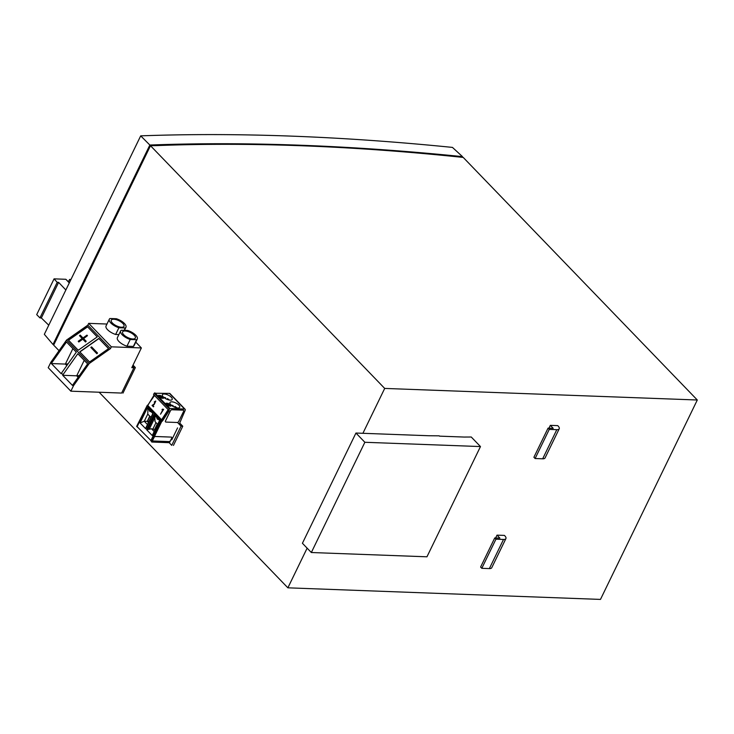<?xml version="1.0" encoding="UTF-8"?>
<svg xmlns="http://www.w3.org/2000/svg" width="734" height="734" viewBox="0 0 734 734"><rect width="100%" height="100%" fill="white"/><g stroke="black" fill="none" stroke-linecap="round" stroke-linejoin="round"><path stroke-width="1.1" d="M132.579 366.037L134.019 367.523L121.615 393.066L70.868 391.176L48.215 367.697L50.885 362.211L51.371 363.559L61.179 373.725L61.454 373.166L62.968 374.735L62.693 375.294L72.501 385.46L72.776 384.9L73.538 385.68L89.19 363.55L110.476 348.622L111.348 346.824L141.368 347.944L131.799 367.661L133.918 367.734M70.868 391.176L73.538 385.68M50.885 362.211L66.546 340.071L89.19 363.55M61.454 373.166L76.308 352.155L66.5 341.989L51.646 363M72.776 384.9L87.63 363.899L77.822 353.733L62.968 374.735M109.32 319.207A9.248 3.716 25.9 0 0 118.899 327.749L125.303 327.979A9.248 3.716 25.9 0 0 125.954 327.281A9.248 3.716 25.9 0 0 116.385 318.739L109.981 318.501A9.248 3.716 25.9 0 0 109.32 319.207L106.054 325.924A9.248 3.716 25.9 0 0 115.633 334.465L118.871 334.585M120.642 330.942L117.385 337.658A9.248 3.716 25.9 0 0 126.954 346.2L133.359 346.439A9.248 3.716 25.9 0 0 134.019 345.742L137.286 339.016A9.248 3.716 25.9 0 0 127.707 330.474L121.303 330.245A9.248 3.716 25.9 0 0 120.642 330.942A9.248 3.716 25.9 0 0 130.221 339.484L136.625 339.723L133.359 346.439M66.546 340.071L87.832 325.144L88.695 323.355L106.971 324.033M88.695 323.355L111.348 346.824M135.772 342.136L141.368 347.944M108.604 348.613L98.796 338.447L79.74 351.815L89.548 361.981L108.604 348.613M97.283 336.878L87.474 326.713L68.418 340.081L78.226 350.246L97.283 336.878M87.832 325.144L110.476 348.622M130.221 339.484L126.954 346.2M136.625 339.723A9.248 3.716 25.9 0 0 137.286 339.016M125.101 330.979A7.074 2.844 -154.1 0 1 132.423 333.713A7.074 2.844 -154.1 0 1 135.322 338.071A7.074 2.844 -154.1 0 1 130.395 338.567A7.074 2.844 -154.1 0 1 123.762 334.787A7.074 2.844 -154.1 0 1 122.606 331.887A7.074 2.844 -154.1 0 1 125.101 330.979M125.303 327.979L124.147 330.346M118.899 327.749L115.633 334.465M113.77 319.235A7.074 2.844 -154.1 0 1 121.092 321.978A7.074 2.844 -154.1 0 1 124 326.336A7.074 2.844 -154.1 0 1 119.073 326.832A7.074 2.844 -154.1 0 1 112.43 323.052A7.074 2.844 -154.1 0 1 111.274 320.152A7.074 2.844 -154.1 0 1 113.77 319.235M78.143 377.304L76.703 375.808L62.693 375.294M79.382 375.56L76.703 375.808L84.208 360.348M66.822 365.569L65.381 364.073L51.371 363.559M68.06 363.825L65.381 364.073L72.886 348.613M87.474 326.713L97.227 336.915M68.537 340.2L87.539 326.878M86.199 341.292L85.502 341.989L82.786 339.181L78.804 341.98L78.217 341.273L82.208 338.475L79.492 335.667L80.254 335.135L82.97 337.943L86.961 335.144L87.474 335.686L83.492 338.484L86.199 341.292L85.502 341.989M82.153 338.521L79.492 335.667M87.474 335.686L83.612 338.603M98.796 338.447L108.549 348.659M79.859 351.944L98.861 338.613M97.53 353.026L96.824 353.724L90.814 347.402L91.585 346.87L97.53 353.026L96.824 353.724M85.438 341.824L82.722 339.016L78.74 341.815L78.217 341.273M96.76 353.568L90.814 347.402M155.278 429.28L157.489 424.169M150.947 417.389L147.763 414.086L147.984 408.453M148.415 422.601L147.222 421.362L144.277 421.252L147.763 414.086M149.754 416.15L147.222 421.362M140.056 422.912L147.378 407.829L153.039 413.692L145.717 428.775L140.056 422.912L144.277 421.252L147.47 424.555M162.893 398.406L160.599 396.03L158.856 395.736M163.352 398.195L161.15 398.112L158.553 395.332L160.819 395.58L163.242 398.415M150.773 440.813L160.783 420.206L147.139 406.067L137.13 426.674L151.241 440.831L161.03 420.665L161.783 420.243L162.517 420.995L161.755 421.426L161.03 420.665M147.139 406.067L154.516 395.507M154.076 395.048L147.69 405.636M146.58 429.674L152.241 435.537L159.562 420.454L153.911 414.591L146.58 429.674L151.553 428.794L154.186 431.528M169.306 408.911L154.204 393.259L153.553 394.507L168.655 410.159L169.921 408.499L184.573 409.04A1.633 1.009 136 0 1 185.096 409.251A1.633 1.009 136 0 1 185.151 410.37L179.215 424.234M170.508 440.62L169.499 442.694L151.745 442.033L152.837 439.794A1.358 0.835 136 0 0 152.855 440.776A1.358 0.835 136 0 0 152.883 440.795A1.358 0.835 136 0 0 153.333 440.996L169.031 441.584A1.358 0.835 136 0 0 170.572 440.492L171.655 438.253A1.358 0.835 136 0 0 171.637 437.271A1.358 0.835 136 0 0 171.206 437.097L155.516 436.519A1.358 0.835 136 0 0 153.966 437.602L152.883 439.84A1.358 0.835 136 0 0 152.901 440.822L152.855 440.776M168.159 409.645L161.599 419.775L147.956 405.636M161.599 419.775L147.763 405.627M150.883 411.462A1.266 0.56 68.8 0 1 150.617 411.627A1.358 1.358 0 0 1 149.387 409.902M162.517 420.995L169.178 410.682L168.655 410.159M145.717 428.775L145.956 428.005L145.717 428.775M151.241 440.831L151.745 442.033M137.377 427.142L136.643 426.39L147.277 405.342M154.204 393.259L169.471 393.387L184.573 409.04M185.096 409.251L169.994 393.598A1.633 1.009 136 0 0 169.471 393.387M171.288 397.232A5.441 2.184 25.9 0 0 166.187 394.323A5.441 2.184 25.9 0 0 162.398 394.708A5.441 2.184 25.9 0 0 163.287 396.929A5.441 2.184 25.9 0 0 168.389 399.837A5.441 2.184 25.9 0 0 172.178 399.461A5.441 2.184 25.9 0 0 171.288 397.232M178.839 405.058A5.441 2.184 -154.1 0 1 179.729 407.278A5.441 2.184 -154.1 0 1 175.94 407.664A5.441 2.184 -154.1 0 1 170.838 404.755A5.441 2.184 -154.1 0 1 169.949 402.526A5.441 2.184 -154.1 0 1 173.738 402.149A5.441 2.184 -154.1 0 1 178.839 405.058M168.701 405.939L166.104 403.159L168.37 403.406L170.903 406.021L168.701 405.939M155.14 429.573L152.846 429.115L156.003 422.628M151.553 428.794L152.846 429.115M158.434 419.279A1.266 0.56 68.8 0 1 158.168 419.444A1.358 1.358 0 0 1 156.938 417.729M170.444 406.232L168.15 403.856L166.407 403.562M157.672 424.353L155.039 421.628L154.883 417.655L149.241 429.28M157.305 423.977L154.773 429.188M154.929 415.655L154.883 417.655M183.592 410.324A1.358 0.835 136 0 0 183.564 410.297A1.358 0.835 136 0 0 183.133 410.123L171.921 409.71A1.358 0.835 136 0 0 170.38 410.792L165.489 420.876A1.358 0.835 136 0 0 165.508 421.857A1.358 0.835 136 0 0 165.526 421.876L165.554 421.903A1.358 0.835 136 0 0 165.985 422.078L177.197 422.49A1.358 0.835 136 0 0 178.738 421.408L183.638 411.324A1.358 0.835 136 0 0 183.61 410.352A1.358 0.835 136 0 0 183.179 410.168L171.967 409.756A1.358 0.835 136 0 0 170.426 410.838L165.526 420.921A1.358 0.835 136 0 0 165.554 421.903M161.755 421.426L153.92 437.556A1.358 0.835 136 0 1 155.47 436.473L171.206 437.097M161.783 420.243L168.444 409.948M160.783 420.206L161.407 419.765M171.618 437.253A1.358 0.835 136 0 0 171.591 437.225A1.358 0.835 136 0 0 171.16 437.051M155.48 401.672L154.223 401.993L155.58 401.039L154.195 404.462L152.755 405.306L153.773 406.361L153.443 406.856L152.057 405.434L154.149 403.939L155.388 401.626L154.516 402.305M155.764 401.131L154.204 404.471L152.736 405.306L153.755 406.352L153.424 406.856M167.077 399.379L167.343 398.608L166.985 399.342M169.398 400.067A5.193 2.092 25.9 0 0 167.343 398.608M165.37 398.525L165.618 397.8A5.193 2.092 25.9 0 0 163.636 397.277M174.628 407.205L174.894 406.425L174.536 407.168M176.949 407.893A5.193 2.092 25.9 0 0 174.894 406.425M172.912 406.352L173.169 405.627A5.193 2.092 25.9 0 0 171.187 405.095M162.838 409.801L162.049 409.719L162.388 409.159L163.654 409.352L160.517 414.196L162.838 409.792L162.03 409.719M163.609 409.297L160.498 414.187M148.562 422.316L147.552 421.261L149.938 416.343M147.552 421.261L149.039 421.316M480.476 446.566L426.949 556.803L311.335 552.519L302.417 543.27L355.944 433.042L364.862 442.281L480.476 446.566L471.265 437.014L464.072 437.051M364.862 442.281L311.335 552.519M464.512 437.069L439.492 436.143M429.491 435.767L355.944 433.042M149.846 145.038L53.004 344.475L44.334 334.319L140.699 135.854L149.846 145.038C246.266 141.423 350.485 145.286 462.484 156.626L452.456 147.406C340.851 136.185 236.926 132.331 140.699 135.854M462.145 157.315L462.484 156.626M54.013 344.429L53.004 344.475M362.908 433.299L384.699 388.424L697.3 400.002L600.476 599.412L287.875 587.824L307.133 548.16M495.643 537.958L497.019 535.141L504.396 535.407A6.799 2.734 -154.1 0 1 505.909 538.582A6.799 2.734 -154.1 0 1 503.506 539.462L489.367 568.593A6.799 2.734 25.9 0 0 491.762 567.712L505.909 538.582M429.051 435.748L439.198 435.831M548.959 428.17L550.326 425.353L557.712 425.628A6.799 2.734 25.9 0 1 559.216 428.794L545.078 457.924A6.799 2.734 -154.1 0 1 542.674 458.805L556.812 429.674L549.261 429.399L535.114 458.521L542.674 458.805M697.3 400.002L463.218 157.425A2175.906 874.203 -154.1 0 0 156.186 145.616L150.488 145.708L53.655 345.118L59.032 350.687M494.744 537.93L480.596 567.052L481.807 568.309L495.945 539.178L494.744 537.93L499.891 538.114L497.019 535.141M495.945 539.178L503.506 539.462M489.367 568.593L481.807 568.309M549.261 429.399L548.05 428.142L553.207 428.335L550.326 425.353M287.875 587.824L99.118 392.222M173.444 445.419L182.766 426.215L179.766 423.105M384.699 388.424L150.488 145.708M556.812 429.674A6.799 2.734 25.9 0 0 559.216 428.794M548.05 428.142L533.902 457.264L535.114 458.521M122.963 393.121L135.368 367.578L133.019 365.137M169.159 442.675L171.738 445.354L181.069 426.151L177.5 422.463M171.206 439.18L171.793 439.794L177.564 427.913M182.766 426.215L181.069 426.151M70.51 280.416L69.611 279.434L68.39 281.709M70.959 279.48L69.611 279.434M48.765 325.199L41.352 317.969L39.939 317.914L36.7 314.62L54.068 278.856L65.849 279.287L69.372 282.746M65.858 289.985L58.628 282.379L41.352 317.969M39.939 317.914L57.215 282.324L54.068 278.856M57.215 282.324L58.628 282.379M437.877 154.232L426.078 153.791M183.243 144.791L171.251 144.35M149.855 147.103L149.185 146.405M56.38 339.879L55.619 339.09M454.585 156.535L453.832 155.755M169.921 408.499L154.819 392.846M154.7 415.407L147.699 429.821M162.379 420.986L161.645 420.233M69.28 282.939L65.849 279.287M125.954 327.281L124.468 330.355M145.671 428.252L152.846 413.49"/></g></svg>
